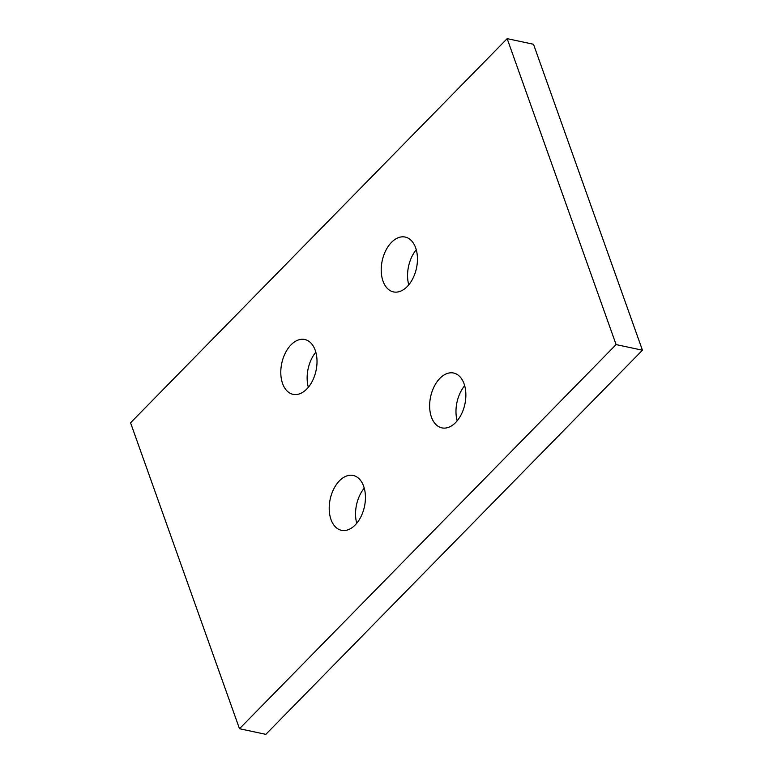 <?xml version="1.0" encoding="UTF-8"?>
<svg xmlns="http://www.w3.org/2000/svg" width="773" height="773" viewBox="0 0 773 773"><rect width="100%" height="100%" fill="white"/><g stroke="black" fill="none" stroke-linecap="round" stroke-linejoin="round"><path stroke-width="1.16" d="M265.835 734.35L642.44 350.208L533.505 44.274L507.165 38.65L130.56 422.792L239.495 728.726L265.835 734.35M408.753 284.851A28.041 17.528 102.1 0 1 416.261 249.737M457.172 420.821A28.041 17.528 102.1 0 1 464.67 385.708M356.74 523.263A28.041 17.528 102.1 0 1 364.247 488.149M308.33 387.292A28.041 17.528 102.1 0 1 315.828 352.179M642.44 350.208L616.1 344.584L507.165 38.65M239.495 728.726L616.1 344.584M391.467 242.384A28.041 17.528 102.1 0 1 405.197 237.06A28.041 17.528 102.1 0 1 417.42 257.467A28.041 17.528 102.1 0 1 407.207 286.58A28.041 17.528 102.1 0 1 393.476 291.904A28.041 17.528 102.1 0 1 381.253 271.497A28.041 17.528 102.1 0 1 391.467 242.384M439.885 378.355A28.041 17.528 102.1 0 1 453.616 373.03A28.041 17.528 102.1 0 1 465.839 393.438A28.041 17.528 102.1 0 1 455.626 422.551A28.041 17.528 102.1 0 1 441.895 427.875A28.041 17.528 102.1 0 1 429.672 407.468A28.041 17.528 102.1 0 1 439.885 378.355M339.453 480.796A28.041 17.528 102.1 0 1 353.184 475.472A28.041 17.528 102.1 0 1 365.407 495.87A28.041 17.528 102.1 0 1 355.194 524.983A28.041 17.528 102.1 0 1 341.473 530.317A28.041 17.528 102.1 0 1 329.24 509.909A28.041 17.528 102.1 0 1 339.453 480.796M291.044 344.826A28.041 17.528 102.1 0 1 304.765 339.502A28.041 17.528 102.1 0 1 316.988 359.899A28.041 17.528 102.1 0 1 306.775 389.012A28.041 17.528 102.1 0 1 293.054 394.336A28.041 17.528 102.1 0 1 280.821 373.939A28.041 17.528 102.1 0 1 291.044 344.826"/></g></svg>

